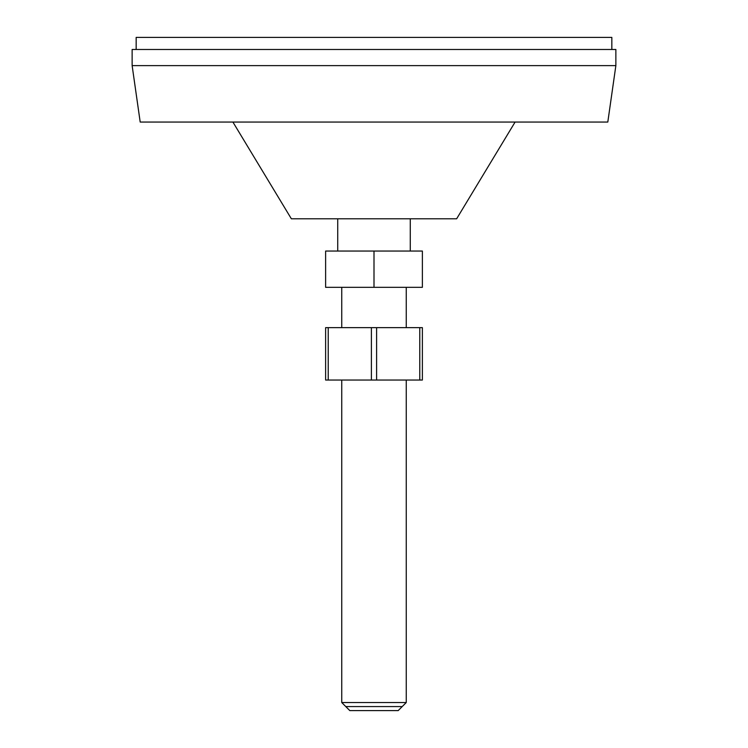 <?xml version="1.0" encoding="UTF-8"?>
<svg xmlns="http://www.w3.org/2000/svg" width="748" height="748" viewBox="0 0 748 748"><rect width="100%" height="100%" fill="white"/><g stroke="black" fill="none" stroke-linecap="round" stroke-linejoin="round"><path stroke-width="1.12" d="M136.164 49.49L136.164 37.4L611.836 37.4L611.836 49.49M374 49.49L615.866 49.49L615.866 65.618L132.134 65.618L132.134 49.49L374 49.49M615.866 65.618L607.806 122.055L140.194 122.055L132.134 65.618M232.909 122.055L291.365 218.799L456.635 218.799L515.091 122.055M374 287.335L325.623 287.335L325.623 251.048L422.377 251.048L422.377 287.335L374 287.335L374 251.048M406.248 702.54L398.188 710.6L349.812 710.6L341.752 702.54L406.248 702.54L406.248 380.049M419.778 380.049L328.222 380.049L328.222 327.643L422.377 327.643L422.377 380.049L419.778 380.049L419.778 327.643M328.222 327.643L325.623 327.643L325.623 380.049L328.222 380.049M371.401 380.049L371.401 327.643M376.599 380.049L376.599 327.643M402.218 706.57L345.782 706.57M410.278 251.048L410.278 218.799M337.722 251.048L337.722 218.799M406.248 327.643L406.248 287.335M341.752 327.643L341.752 287.335M341.752 702.54L341.752 380.049"/></g></svg>
